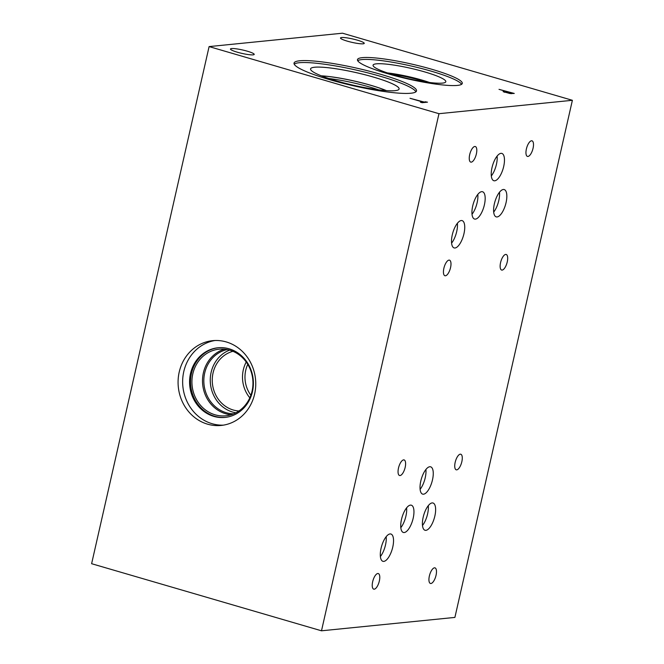 <?xml version="1.0" encoding="UTF-8"?>
<svg xmlns="http://www.w3.org/2000/svg" width="664" height="664" viewBox="0 0 664 664"><rect width="100%" height="100%" fill="white"/><g stroke="black" fill="none" stroke-linecap="round" stroke-linejoin="round"><path stroke-width="1" d="M511.728 93.06L506.001 91.391L504.831 91.84L509.255 93.093L511.728 93.06L511.587 93.665M505.395 91.449L504.731 92.304M509.952 93.533L503.113 91.624L504.366 90.91L499.013 89.35L514.268 93.45L509.952 93.533M504.366 90.91L504.109 92.08M503.113 91.624L503.619 90.985L503.436 91.798M572.385 100.297L342.508 33.2L209.102 46.588L438.97 113.693L321.492 630.8L454.898 617.412L572.385 100.297L438.97 113.693M329.477 79.597A62.798 8.956 -167.2 0 1 294.044 63.088A62.798 8.956 -167.2 0 1 381.086 74.418A62.798 8.956 -167.2 0 1 416.519 90.918A62.798 8.956 -167.2 0 1 329.477 79.597M362.32 57.644A53.742 7.661 -167.2 0 1 422.005 66.583A53.742 7.661 -167.2 0 1 462.277 83.432A53.742 7.661 -167.2 0 1 457.43 85.407A53.742 7.661 -167.2 0 1 397.736 76.468A53.742 7.661 -167.2 0 1 357.473 59.619A53.742 7.661 -167.2 0 1 362.32 57.644M347.372 41.168A12.176 1.735 -167.2 0 1 340.499 37.964A12.176 1.735 -167.2 0 1 357.373 40.164A12.176 1.735 -167.2 0 1 364.245 43.359A12.176 1.735 -167.2 0 1 347.372 41.168M237.338 52.207A12.176 1.735 -167.2 0 1 230.466 49.011A12.176 1.735 -167.2 0 1 247.34 51.203A12.176 1.735 -167.2 0 1 254.212 54.406A12.176 1.735 -167.2 0 1 237.338 52.207M410.003 98.28L423.557 101.891L427.5 102.165L422.138 102.696L420.436 102.206L422.677 101.982L410.003 98.28M209.102 46.588L91.615 563.703L321.492 630.8M422.677 101.982L422.52 102.663M425.798 101.667L425.641 102.347M423.557 101.891L423.408 102.571M223.444 425.143A42.604 38.802 84.3 0 1 212.14 423.715A42.604 38.802 84.3 0 1 182.666 380.231A42.604 38.802 84.3 0 1 214.953 340.516M207.575 424.171A42.604 38.802 84.3 0 1 178.16 379.434A42.604 38.802 84.3 0 1 212.663 340.665A42.604 38.802 84.3 0 1 226.258 341.935A42.604 38.802 84.3 0 1 255.673 386.672A42.604 38.802 84.3 0 1 221.17 425.441A42.604 38.802 84.3 0 1 207.575 424.171M229.155 348.816A35.001 31.88 84.3 0 1 253.324 385.577A35.001 31.88 84.3 0 1 224.971 417.424A35.001 31.88 84.3 0 1 213.8 416.378A35.001 31.88 84.3 0 1 189.638 379.625A35.001 31.88 84.3 0 1 217.983 347.77A35.001 31.88 84.3 0 1 229.155 348.816M225.453 417.374A35.001 31.88 84.3 0 1 214.762 416.286A35.001 31.88 84.3 0 1 190.585 379.791A35.001 31.88 84.3 0 1 218.464 347.728M229.777 350.185A33.474 30.486 84.3 0 1 252.893 385.344A33.474 30.486 84.3 0 1 225.785 415.813A33.474 30.486 84.3 0 1 215.103 414.809A33.474 30.486 84.3 0 1 191.987 379.659A33.474 30.486 84.3 0 1 219.095 349.189A33.474 30.486 84.3 0 1 229.777 350.185M231.022 414.768A33.474 30.486 84.3 0 1 225.677 413.747A33.474 30.486 84.3 0 1 202.503 381.518A33.474 30.486 84.3 0 1 224.44 349.173M233.645 413.838A32.47 29.573 84.3 0 1 226.316 412.734A32.47 29.573 84.3 0 1 203.831 380.298A32.47 29.573 84.3 0 1 227.188 349.563M235.861 412.809A32.47 29.573 84.3 0 1 232.74 412.095A32.47 29.573 84.3 0 1 210.305 381.966A32.47 29.573 84.3 0 1 229.57 350.127M238.932 410.983A30.295 27.589 84.3 0 1 233.222 409.995A30.295 27.589 84.3 0 1 212.248 380.347A30.295 27.589 84.3 0 1 232.939 351.314M249.822 397.836A30.295 27.589 84.3 0 1 246.228 362.029M250.867 395.254A28.411 25.879 84.3 0 1 247.763 364.353M390.714 73.986A34.52 4.922 -167.2 0 1 421.657 80.659A34.52 4.922 -167.2 0 1 426.089 82.021M357.697 60.69A53.742 7.661 -167.2 0 1 361.88 59.586A53.742 7.661 -167.2 0 1 418.22 67.678A53.742 7.661 -167.2 0 1 461.613 84.303M376.413 63.827A37.309 5.32 -167.2 0 1 418.536 70.21A37.309 5.32 -167.2 0 1 445.743 81.929A37.309 5.32 -167.2 0 1 442.448 83.108A37.309 5.32 -167.2 0 1 401.695 77.074A37.309 5.32 -167.2 0 1 373.035 65.412A37.309 5.32 -167.2 0 1 376.413 63.827M387.378 72.907A35.067 5.005 -167.2 0 1 429.566 82.485M387.469 72.932A35.067 5.005 -167.2 0 1 429.475 82.477M328.721 78.501A42.637 6.084 -167.2 0 1 370.097 87.15A42.637 6.084 -167.2 0 1 378.596 89.831M386.265 90.611A43.143 6.15 12.8 0 0 370.719 85.299A43.143 6.15 12.8 0 0 321.459 75.887M386.307 90.611A43.152 6.159 12.8 0 0 370.728 85.282A43.152 6.159 12.8 0 0 321.417 75.87M321.334 75.837A43.152 6.159 -167.2 0 1 370.736 85.258A43.152 6.159 -167.2 0 1 386.398 90.619M373.483 77.09A45.393 6.474 12.8 0 0 310.569 68.898A45.393 6.474 12.8 0 0 353.406 85.258A45.393 6.474 12.8 0 0 399.106 89.001A45.393 6.474 12.8 0 0 373.483 77.09M415.921 91.798A62.798 8.956 12.8 0 0 380.638 76.36A62.798 8.956 12.8 0 0 294.202 64.151M399.106 89.001A45.393 6.474 12.8 0 0 373.492 77.074A45.393 6.474 12.8 0 0 310.578 68.89M400.815 527.681A14.21 5.503 106.3 0 0 406.6 507.852M404.227 532.536A14.21 5.503 -73.7 0 1 403.355 532.462A14.21 5.503 -73.7 0 1 401.762 518.343A14.21 5.503 -73.7 0 1 410.452 505.113A14.21 5.503 -73.7 0 1 411.315 505.188A14.21 5.503 -73.7 0 1 412.917 519.306A14.21 5.503 -73.7 0 1 404.227 532.536M422.495 525.49A14.21 5.503 106.3 0 0 428.28 505.661M425.898 530.345A14.21 5.503 -73.7 0 1 425.035 530.27A14.21 5.503 -73.7 0 1 423.441 516.152A14.21 5.503 -73.7 0 1 432.131 502.922A14.21 5.503 -73.7 0 1 432.994 502.997A14.21 5.503 -73.7 0 1 434.596 517.115A14.21 5.503 -73.7 0 1 425.898 530.345M472.021 214.256A14.226 5.511 106.3 0 0 477.814 194.411M475.432 219.12A14.226 5.511 -73.7 0 1 474.569 219.045A14.226 5.511 -73.7 0 1 472.967 204.91A14.226 5.511 -73.7 0 1 481.674 191.664A14.226 5.511 -73.7 0 1 482.537 191.738A14.226 5.511 -73.7 0 1 484.139 205.873A14.226 5.511 -73.7 0 1 475.432 219.12M491.319 175.935A14.226 5.511 106.3 0 0 497.112 156.09M494.73 180.799A14.226 5.511 -73.7 0 1 493.858 180.724A14.226 5.511 -73.7 0 1 492.265 166.589A14.226 5.511 -73.7 0 1 500.963 153.343A14.226 5.511 -73.7 0 1 501.826 153.417A14.226 5.511 -73.7 0 1 503.428 167.552A14.226 5.511 -73.7 0 1 494.73 180.799M420.113 489.335A14.226 5.511 106.3 0 0 425.906 469.489M423.524 494.199A14.226 5.511 -73.7 0 1 422.661 494.124A14.226 5.511 -73.7 0 1 421.059 479.989A14.226 5.511 -73.7 0 1 429.757 466.742A14.226 5.511 -73.7 0 1 430.629 466.817A14.226 5.511 -73.7 0 1 432.222 480.952A14.226 5.511 -73.7 0 1 423.524 494.199M380.389 556.532A14.226 5.511 106.3 0 0 386.182 536.686M383.8 561.395A14.226 5.511 -73.7 0 1 382.929 561.321A14.226 5.511 -73.7 0 1 381.335 547.186A14.226 5.511 -73.7 0 1 390.034 533.939A14.226 5.511 -73.7 0 1 390.905 534.014A14.226 5.511 -73.7 0 1 392.499 548.149A14.226 5.511 -73.7 0 1 383.8 561.395M451.595 243.132A14.226 5.511 106.3 0 0 457.388 223.287M455.006 247.996A14.226 5.511 -73.7 0 1 454.134 247.921A14.226 5.511 -73.7 0 1 452.541 233.786A14.226 5.511 -73.7 0 1 461.239 220.539A14.226 5.511 -73.7 0 1 462.102 220.614A14.226 5.511 -73.7 0 1 463.704 234.749A14.226 5.511 -73.7 0 1 455.006 247.996M493.692 212.082A14.226 5.511 106.3 0 0 499.486 192.236M497.104 216.945A14.226 5.511 -73.7 0 1 496.232 216.871A14.226 5.511 -73.7 0 1 494.639 202.736A14.226 5.511 -73.7 0 1 503.337 189.489A14.226 5.511 -73.7 0 1 504.2 189.564A14.226 5.511 -73.7 0 1 505.802 203.699A14.226 5.511 -73.7 0 1 497.104 216.945M527.946 156.455A8.117 3.146 -73.7 0 1 527.448 156.413A8.117 3.146 -73.7 0 1 526.544 148.346A8.117 3.146 -73.7 0 1 531.507 140.785A8.117 3.146 -73.7 0 1 532.005 140.826A8.117 3.146 -73.7 0 1 532.91 148.894A8.117 3.146 -73.7 0 1 527.946 156.455M445.428 275.784A8.117 3.146 -73.7 0 1 444.938 275.743A8.117 3.146 -73.7 0 1 444.025 267.675A8.117 3.146 -73.7 0 1 448.988 260.114A8.117 3.146 -73.7 0 1 449.486 260.155A8.117 3.146 -73.7 0 1 450.399 268.223A8.117 3.146 -73.7 0 1 445.428 275.784M456.732 469.855A8.117 3.146 -73.7 0 1 456.234 469.813A8.117 3.146 -73.7 0 1 455.321 461.746A8.117 3.146 -73.7 0 1 460.293 454.184A8.117 3.146 -73.7 0 1 460.783 454.234A8.117 3.146 -73.7 0 1 461.696 462.293A8.117 3.146 -73.7 0 1 456.732 469.855M374.23 589.184A8.117 3.146 -73.7 0 1 373.732 589.142A8.117 3.146 -73.7 0 1 372.819 581.075A8.117 3.146 -73.7 0 1 377.783 573.513A8.117 3.146 -73.7 0 1 378.281 573.555A8.117 3.146 -73.7 0 1 379.194 581.622A8.117 3.146 -73.7 0 1 374.23 589.184M400.043 475.548A8.117 3.146 -73.7 0 1 399.554 475.507A8.117 3.146 -73.7 0 1 398.641 467.439A8.117 3.146 -73.7 0 1 403.604 459.878A8.117 3.146 -73.7 0 1 404.102 459.92A8.117 3.146 -73.7 0 1 405.015 467.987A8.117 3.146 -73.7 0 1 400.043 475.548M430.928 583.498A8.117 3.146 -73.7 0 1 430.43 583.448A8.117 3.146 -73.7 0 1 429.517 575.389A8.117 3.146 -73.7 0 1 434.488 567.828A8.117 3.146 -73.7 0 1 434.978 567.869A8.117 3.146 -73.7 0 1 435.891 575.937A8.117 3.146 -73.7 0 1 430.928 583.498M471.249 162.149A8.117 3.146 -73.7 0 1 470.751 162.107A8.117 3.146 -73.7 0 1 469.838 154.04A8.117 3.146 -73.7 0 1 474.81 146.478A8.117 3.146 -73.7 0 1 475.299 146.52A8.117 3.146 -73.7 0 1 476.212 154.588A8.117 3.146 -73.7 0 1 471.249 162.149M502.125 270.099A8.117 3.146 -73.7 0 1 501.635 270.049A8.117 3.146 -73.7 0 1 500.722 261.989A8.117 3.146 -73.7 0 1 505.686 254.428A8.117 3.146 -73.7 0 1 506.184 254.47A8.117 3.146 -73.7 0 1 507.097 262.537A8.117 3.146 -73.7 0 1 502.125 270.099M510.989 93.134L510.882 93.632M504.657 91.649L504.524 92.23"/></g></svg>
